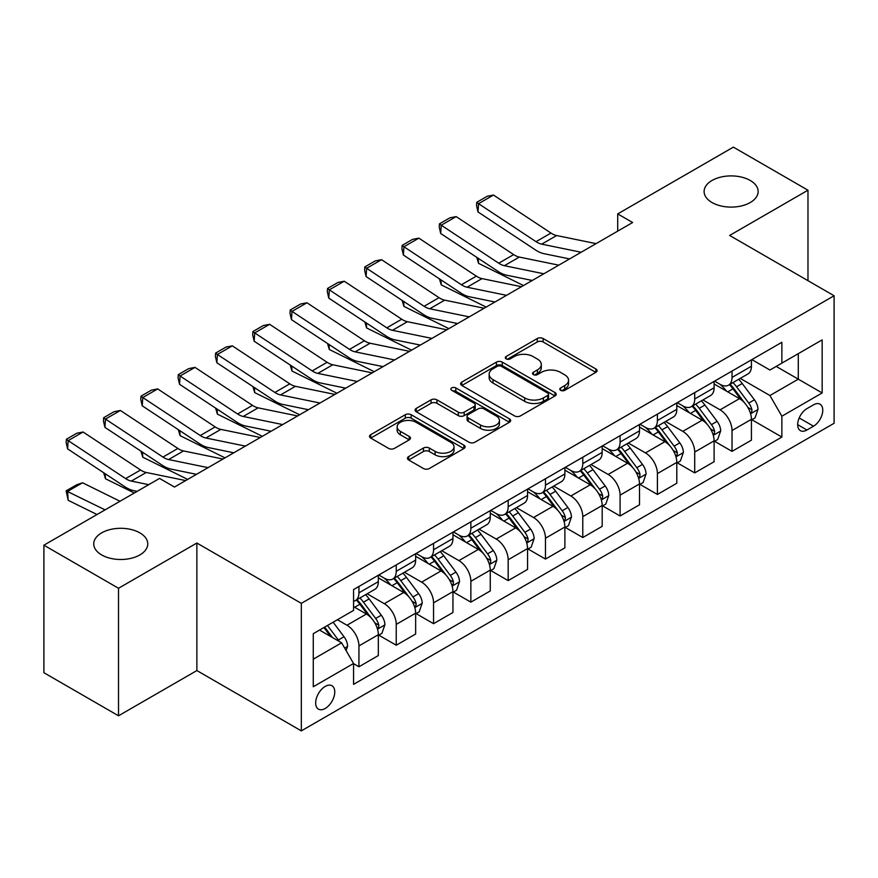 <?xml version="1.0" encoding="UTF-8"?>
<svg xmlns="http://www.w3.org/2000/svg" width="878" height="878" viewBox="0 0 878 878"><rect width="100%" height="100%" fill="white"/><g stroke="black" fill="none" stroke-linecap="round" stroke-linejoin="round"><path stroke-width="1.32" d="M560.636 390.326A2.897 1.679 0 0 0 564.741 390.326L595.866 372.349A4.149 2.393 0 0 0 597.084 370.659A4.149 2.393 0 0 0 595.866 368.969L543.131 338.524A4.149 2.393 0 0 0 537.27 338.524L506.145 356.501A2.897 1.679 0 0 0 505.289 357.686A2.897 1.679 0 0 0 506.145 358.861A2.897 1.679 0 0 0 510.25 358.861L514.278 356.534A13.258 7.65 0 0 1 533.023 356.534L537.413 359.08A13.258 7.65 0 0 1 541.298 364.491A13.258 7.65 0 0 1 537.413 369.901L533.385 372.228A2.897 1.679 0 0 0 532.54 373.413A2.897 1.679 0 0 0 533.385 374.599A2.897 1.679 0 0 0 537.49 374.599L541.517 372.272A13.258 7.65 0 0 1 560.274 372.272L564.664 374.807A13.258 7.65 0 0 1 568.549 380.218A13.258 7.65 0 0 1 564.664 385.629L560.636 387.955A2.897 1.679 0 0 0 559.791 389.141A2.897 1.679 0 0 0 560.636 390.326L560.636 387.955M139.854 532.869A27.009 15.595 0 0 0 110.419 529.489A27.009 15.595 0 0 0 93.737 543.899A27.009 15.595 0 0 0 101.65 554.929A27.009 15.595 0 0 0 131.096 558.309A27.009 15.595 0 0 0 147.767 543.899A27.009 15.595 0 0 0 139.854 532.869M750.229 180.473A27.009 15.595 0 0 0 720.794 177.093A27.009 15.595 0 0 0 704.112 191.503A27.009 15.595 0 0 0 712.025 202.533A27.009 15.595 0 0 0 741.471 205.913A27.009 15.595 0 0 0 758.142 191.503A27.009 15.595 0 0 0 750.229 180.473M325.211 708.469A13.51 7.803 120 0 0 334.035 696.561A13.51 7.803 120 0 0 331.961 685.74A13.51 7.803 120 0 0 325.211 686.409A13.51 7.803 120 0 0 316.387 698.317A13.51 7.803 120 0 0 318.451 709.139A13.51 7.803 120 0 0 325.211 708.469M408.654 456.593A4.149 2.393 0 0 0 407.447 458.283A4.149 2.393 0 0 0 408.654 459.973L423.448 468.512A4.149 2.393 0 0 0 429.309 468.512L463.88 448.548A4.149 2.393 0 0 0 465.099 446.858A4.149 2.393 0 0 0 463.88 445.168L411.145 414.723A4.149 2.393 0 0 0 405.285 414.723L370.725 434.687A4.149 2.393 0 0 0 369.506 436.377A4.149 2.393 0 0 0 370.725 438.067L388.592 448.384A4.149 2.393 0 0 0 394.452 448.384L409.247 439.845A4.149 2.393 0 0 0 410.454 438.155A4.149 2.393 0 0 0 409.247 436.465L400.379 431.339A11.085 6.398 0 0 1 397.141 426.818A11.085 6.398 0 0 1 403.979 420.902A11.085 6.398 0 0 1 416.051 422.296L450.776 442.336A11.085 6.398 0 0 1 454.014 446.858A11.085 6.398 0 0 1 447.176 452.774A11.085 6.398 0 0 1 435.104 451.391L429.309 448.043A4.149 2.393 0 0 0 423.448 448.043L408.654 456.593L408.654 459.973M196.87 543.032L118.519 588.271L43.9 545.194L43.9 672.713L118.519 715.789L196.87 670.562L301.33 730.869L301.33 603.351L196.87 543.032L196.87 670.562M807.98 280.675L807.98 190.208L729.64 235.447L834.1 295.754L301.33 603.351M807.98 190.208L733.371 147.131L617.706 213.903L617.706 231.133M43.9 545.194L159.555 478.422L174.481 487.038L632.632 222.518L617.706 213.903M514.563 415.909A4.149 2.393 0 0 0 520.424 415.909L554.995 395.945A4.149 2.393 0 0 0 556.213 394.255A4.149 2.393 0 0 0 554.995 392.565L502.26 362.12A4.149 2.393 0 0 0 496.399 362.12L461.828 382.084A4.149 2.393 0 0 0 460.621 383.774A4.149 2.393 0 0 0 461.828 385.464L514.563 415.909M452.883 390.951A2.897 1.679 0 0 1 455.825 391.358L455.825 387.911L509.438 418.872A4.149 2.393 0 0 1 510.656 420.562A4.149 2.393 0 0 1 509.438 422.252L474.866 442.216A4.149 2.393 0 0 1 469.006 442.216L416.271 411.76L416.271 408.38A4.149 2.393 0 0 0 415.064 410.07A4.149 2.393 0 0 0 416.271 411.76M416.271 408.38L431.076 399.841A4.149 2.393 0 0 1 436.926 399.841L458.316 412.188A4.149 2.393 0 0 0 464.177 412.188L473.988 406.525A4.149 2.393 0 0 0 475.207 404.835A4.149 2.393 0 0 0 473.988 403.134L451.72 390.282A2.897 1.679 0 0 1 450.875 389.097A2.897 1.679 0 0 1 452.664 387.549A2.897 1.679 0 0 1 455.825 387.911M813.511 404.835L806.937 408.632A13.082 7.551 120 0 0 798.387 420.156A13.082 7.551 120 0 0 800.396 430.648A13.082 7.551 120 0 0 806.937 430L813.511 426.203A13.082 7.551 120 0 0 822.049 414.679A13.082 7.551 120 0 0 820.052 404.187A13.082 7.551 120 0 0 813.511 404.835M301.33 730.869L834.1 423.273L834.1 295.754M751.875 359.607L769.929 370.033L781.87 363.141L781.87 342.288L353.56 589.566L353.56 610.419L313.27 633.675L313.27 686.75L353.56 663.494L353.56 684.346L781.87 437.057L781.87 416.216L769.929 395.528L740.253 378.396M781.87 363.141L822.159 339.874L822.159 392.949L781.87 416.216M118.519 588.271L118.519 715.789M776.196 366.411L798.289 379.164L798.289 353.658L822.159 339.874M769.929 395.528L798.289 379.164L822.159 392.949M313.27 659.18L341.619 642.817L319.537 630.064M353.56 663.658L358.937 666.764L358.937 645.912A16.88 9.746 -120 0 0 346.997 625.235L337.448 619.725M358.937 666.764L378.341 655.559L378.341 634.717A16.88 9.746 -120 0 0 366.4 614.029L353.56 606.621M378.78 635.145L396.241 645.22L396.241 624.379A16.88 9.746 -120 0 0 384.301 603.691L367.169 593.802M396.241 645.22L415.645 634.026L415.645 613.173A16.88 9.746 -120 0 0 403.704 592.496L378.341 577.845M416.095 613.601L433.556 623.687L433.556 602.835A16.88 9.746 -120 0 0 421.616 582.158L404.473 572.258M433.556 623.687L452.949 612.482L452.949 591.629A16.88 9.746 -120 0 0 441.019 570.952L415.645 556.312M453.399 592.068L470.86 602.143L470.86 581.291A16.88 9.746 -120 0 0 458.92 560.614L441.777 550.715M470.86 602.143L490.264 590.949L490.264 570.096A16.88 9.746 -120 0 0 478.323 549.419L452.949 534.768M490.714 570.524L508.175 580.599L508.175 559.758A16.88 9.746 -120 0 0 496.235 539.07L479.092 529.182M508.175 580.599L527.568 569.405L527.568 548.552A16.88 9.746 -120 0 0 515.627 527.876L490.264 513.224M528.018 548.98L545.479 559.066L545.479 538.214A16.88 9.746 -120 0 0 533.539 517.537L516.396 507.638M545.479 559.066L564.883 547.861L564.883 527.009A16.88 9.746 -120 0 0 552.942 506.332L527.568 491.691M565.322 527.448L582.783 537.523L582.783 516.67A16.88 9.746 -120 0 0 570.854 495.993L553.711 486.094M582.783 537.523L602.187 526.328L602.187 505.476A16.88 9.746 -120 0 0 590.246 484.799L564.883 470.147M602.637 505.904L620.098 515.99L620.098 495.137A16.88 9.746 -120 0 0 608.158 474.46L591.015 464.561M620.098 515.99L639.502 504.784L639.502 483.932A16.88 9.746 -120 0 0 627.561 463.255L602.187 448.603M639.941 484.36L657.402 494.446L657.402 473.593A16.88 9.746 -120 0 0 645.462 452.916L628.33 443.017M657.402 494.446L676.806 483.24L676.806 462.388A16.88 9.746 -120 0 0 664.865 441.711L639.502 427.07M677.256 462.827L694.717 472.902L694.717 452.049A16.88 9.746 -120 0 0 682.777 431.372L665.634 421.473M694.717 472.902L714.11 461.707L714.11 440.855A16.88 9.746 -120 0 0 702.18 420.178L676.806 405.526M714.56 441.283L732.022 451.369L732.022 430.516A16.88 9.746 -120 0 0 720.081 409.839L702.938 399.94M732.022 451.369L751.425 440.163L751.425 419.311A16.88 9.746 -120 0 0 739.485 398.634L714.11 383.982M714.56 381.14L720.081 384.334A16.88 9.746 -120 0 0 728.531 385.168A16.88 9.746 -120 0 0 732.022 377.441L732.022 371.065M677.256 402.684L682.777 405.866A16.88 9.746 -120 0 0 691.216 406.712A16.88 9.746 -120 0 0 694.717 398.974L694.717 392.598M639.941 424.228L645.462 427.41A16.88 9.746 -120 0 0 653.912 428.244A16.88 9.746 -120 0 0 657.402 420.518L657.402 414.142M602.637 445.761L608.158 448.954A16.88 9.746 -120 0 0 616.597 449.788A16.88 9.746 -120 0 0 620.098 442.062L620.098 435.686M565.322 467.305L570.854 470.487A16.88 9.746 -120 0 0 579.293 471.332A16.88 9.746 -120 0 0 582.783 463.595L582.783 457.219M528.018 488.848L533.539 492.031A16.88 9.746 -120 0 0 541.978 492.865A16.88 9.746 -120 0 0 545.479 485.139L545.479 478.762M490.714 510.381L496.235 513.575A16.88 9.746 -120 0 0 504.674 514.409A16.88 9.746 -120 0 0 508.175 506.683L508.175 500.306M453.399 531.925L458.92 535.108A16.88 9.746 -120 0 0 467.359 535.942A16.88 9.746 -120 0 0 470.86 528.216L470.86 521.839M416.095 553.458L421.616 556.652A16.88 9.746 -120 0 0 430.055 557.486A16.88 9.746 -120 0 0 433.556 549.76L433.556 543.383M378.78 575.002L384.301 578.196A16.88 9.746 -120 0 0 392.751 579.03A16.88 9.746 -120 0 0 396.241 571.304L396.241 564.927M751.875 419.739L781.87 437.057M728.531 385.168L747.924 373.962A16.88 9.746 -120 0 0 751.425 366.236L751.425 359.859M691.216 406.712L710.62 395.506A16.88 9.746 -120 0 0 714.11 387.78L714.11 381.403M653.912 428.244L673.305 417.05A16.88 9.746 -120 0 0 676.806 409.313L676.806 402.936M616.597 449.788L636.001 438.583A16.88 9.746 -120 0 0 639.502 430.857L639.502 424.48M579.293 471.332L598.697 460.127A16.88 9.746 -120 0 0 602.187 452.4L602.187 446.024M541.978 492.865L561.382 481.671A16.88 9.746 -120 0 0 564.883 473.933L564.883 467.557M504.674 514.409L524.078 503.204A16.88 9.746 -120 0 0 527.568 495.477L527.568 489.101M467.359 535.942L486.763 524.748A16.88 9.746 -120 0 0 490.264 517.021L490.264 510.645M430.055 557.486L449.459 546.292A16.88 9.746 -120 0 0 452.949 538.554L452.949 532.178M392.751 579.03L412.144 567.825A16.88 9.746 -120 0 0 415.645 560.098L415.645 553.722M353.56 601.254A16.88 9.746 -120 0 0 355.436 600.563L374.84 589.368A16.88 9.746 -120 0 0 378.341 581.642L378.341 575.266M355.436 600.563A16.88 9.746 -120 0 0 358.937 592.837L358.937 586.46M341.619 642.817L353.56 663.494M561.799 390.732L564.664 389.075A13.258 7.65 0 0 0 568.549 383.664L568.549 380.218M541.298 364.491L541.298 367.937A13.258 7.65 0 0 1 537.413 373.348L534.548 375.005M595.811 372.382L543.131 341.97A4.149 2.393 0 0 0 537.27 341.97L507.297 359.278M554.94 395.978L502.26 365.566A4.149 2.393 0 0 0 496.399 365.566L461.883 385.497M547.674 395.44A2.897 1.679 0 0 0 548.52 394.255A2.897 1.679 0 0 0 547.674 393.07L501.382 366.345A2.897 1.679 0 0 0 497.277 366.345L493.03 368.804A13.258 7.65 0 0 0 489.145 374.215A13.258 7.65 0 0 0 493.03 379.625L524.671 397.899A13.258 7.65 0 0 0 543.427 397.899L547.674 395.44L547.674 398.886A2.897 1.679 0 0 0 548.52 397.701L548.52 394.255M489.145 374.215L489.145 377.661A13.258 7.65 0 0 0 493.03 383.071L493.03 379.625M547.674 398.886L543.427 401.345A13.258 7.65 0 0 1 524.671 401.345L493.03 383.071M416.326 411.793L431.076 403.287L431.076 399.841M475.207 404.835L475.207 408.281A4.149 2.393 0 0 1 473.988 409.971L464.177 415.634A4.149 2.393 0 0 1 458.316 415.634L436.926 403.287A4.149 2.393 0 0 0 431.076 403.287M455.825 391.358L509.383 422.285M480.507 424.996A11.085 6.398 0 0 0 492.591 426.39A11.085 6.398 0 0 0 499.428 420.474A11.085 6.398 0 0 0 496.18 415.952L483.954 408.885A4.149 2.393 0 0 0 478.093 408.885L468.281 414.559A4.149 2.393 0 0 0 467.063 416.249A4.149 2.393 0 0 0 468.281 417.939L480.507 424.996L480.507 428.442A11.085 6.398 0 0 0 492.591 429.836A11.085 6.398 0 0 0 499.428 423.92L499.428 420.474M467.063 416.249L467.063 419.695A4.149 2.393 0 0 0 468.281 421.385L468.281 417.939M480.507 428.442L468.281 421.385M454.014 446.858L454.014 450.304A11.085 6.398 0 0 1 447.176 456.22A11.085 6.398 0 0 1 435.104 454.837L429.309 451.49A4.149 2.393 0 0 0 423.448 451.49L408.709 460.006M397.141 426.818L397.141 430.264A11.085 6.398 0 0 0 400.379 434.786L400.379 431.339M409.192 439.878L400.379 434.786M463.825 448.581L411.145 418.169A4.149 2.393 0 0 0 405.285 418.169L370.779 438.1M751.425 420.002L755.003 417.939L757.988 409.313A11.184 6.453 -120 0 0 754.421 399.797L742.228 383.51A32.288 18.647 -120 0 0 738.705 379.296M726.567 391.182A32.288 18.647 -120 0 0 719.96 384.257M529.599 279.917L531.552 280.883M478.247 258.308L478.554 263.345L476.754 257.32M523.486 285.537L478.554 263.345M750.405 413.154L751.711 411.749L751.952 409.796A11.184 6.453 -120 0 0 748.747 403.068L736.554 386.792A32.288 18.647 -120 0 0 733.031 382.567M730.024 384.301A26.801 15.475 60 0 1 734.425 389.305L744.742 403.079M729.453 384.641A32.288 18.647 60 0 1 732.976 388.855L741.076 399.677M581.148 252.238L541.704 244.15A21.105 12.182 60 0 1 536.041 241.669L478.554 203.674L478.016 211.96L535.503 249.956A31.663 18.273 -120 0 0 543.987 253.676L569.581 258.922M596.074 243.623L556.619 235.534A21.105 12.182 60 0 1 550.967 233.054L493.48 195.059L478.554 203.674L476.765 202.313L487.202 196.277L493.48 195.059M478.016 211.96L476.545 205.628L476.765 202.313M714.11 441.546L717.699 439.472L720.684 430.857A11.184 6.453 -120 0 0 717.106 421.33L704.913 405.054A32.288 18.647 -120 0 0 701.39 400.829M689.263 412.715A32.288 18.647 -120 0 0 682.656 405.801M492.295 301.45L494.248 302.416M440.943 279.852L441.239 284.889L439.439 278.864M486.182 307.08L441.239 284.889M713.101 434.687L714.396 433.282L714.637 431.339A11.184 6.453 -120 0 0 711.443 424.612L699.239 408.325A32.288 18.647 -120 0 0 695.716 404.11M692.72 405.845A26.801 15.475 60 0 1 697.121 410.849L707.438 424.623M692.138 406.174A32.288 18.647 60 0 1 695.661 410.399L703.772 421.22M676.806 463.079L680.384 461.016L683.369 452.4A11.184 6.453 -120 0 0 679.802 442.874L667.609 426.598A32.288 18.647 -120 0 0 664.086 422.373M651.959 434.259A32.288 18.647 -120 0 0 645.341 427.345M454.98 322.994L456.933 323.96M403.628 301.395L403.935 306.422L402.135 300.397M448.867 328.613L403.935 306.422M675.786 456.231L677.092 454.826L677.333 452.872A11.184 6.453 -120 0 0 674.128 446.145L661.935 429.869A32.288 18.647 -120 0 0 658.412 425.643M655.405 427.377A26.801 15.475 60 0 1 659.806 432.382L670.123 446.167M654.834 427.718A32.288 18.647 60 0 1 658.357 431.932L666.457 442.753M639.502 484.623L643.08 482.56L646.065 473.933A11.184 6.453 -120 0 0 642.487 464.418L630.294 448.131A32.288 18.647 -120 0 0 626.771 443.917M614.644 455.803A32.288 18.647 -120 0 0 608.037 448.877M417.676 344.538L419.629 345.504M366.324 322.928L366.631 327.966L364.82 321.941M411.562 350.157L366.631 327.966M638.482 477.775L639.777 476.37L640.029 474.416A11.184 6.453 -120 0 0 636.824 467.689L624.631 451.402A32.288 18.647 -120 0 0 621.108 447.187M618.101 448.921A26.801 15.475 60 0 1 622.502 453.926L632.818 467.7M617.519 449.251A32.288 18.647 60 0 1 621.042 453.476L629.153 464.297M543.844 273.782L504.389 265.694A21.105 12.182 60 0 1 498.737 263.213L441.239 225.218L440.701 233.504L498.199 271.5A31.663 18.273 -120 0 0 506.683 275.209L532.277 280.466M558.77 265.167L519.315 257.078A21.105 12.182 60 0 1 513.663 254.598L456.165 216.603L441.239 225.218L439.45 223.857L449.898 217.821L456.165 216.603M440.701 233.504L439.241 227.172L439.45 223.857M506.54 295.326L467.085 287.227A21.105 12.182 60 0 1 461.433 284.757L403.935 246.762L403.397 255.037L460.895 293.032A31.663 18.273 -120 0 0 469.368 296.753L494.962 301.999M521.455 286.711L482.011 278.611A21.105 12.182 60 0 1 476.348 276.142L418.861 238.147L403.935 246.762L402.146 245.39L412.594 239.365L418.861 238.147M403.397 255.037L401.926 248.704L402.146 245.39M469.225 316.859L429.77 308.771A21.105 12.182 60 0 1 424.118 306.29L366.631 268.295L366.093 276.581L423.58 314.576A31.663 18.273 -120 0 0 432.064 318.297L457.657 323.543M484.151 308.244L444.696 300.155A21.105 12.182 60 0 1 439.044 297.675L381.546 259.679L366.631 268.295L364.831 266.934L375.279 260.898L381.546 259.679M366.093 276.581L364.622 270.248L364.831 266.934M602.187 506.167L605.765 504.093L608.75 495.477A11.184 6.453 -120 0 0 605.183 485.951L592.99 469.675A32.288 18.647 -120 0 0 589.467 465.45M577.34 477.336A32.288 18.647 -120 0 0 570.722 470.421M380.372 366.071L382.314 367.037M329.009 344.472L329.316 349.51L327.516 343.485M374.258 371.69L329.316 349.51M601.167 499.308L602.473 497.903L602.714 495.949A11.184 6.453 -120 0 0 599.509 489.222L587.316 472.946A32.288 18.647 -120 0 0 583.793 468.731M580.786 470.465A26.801 15.475 60 0 1 585.187 475.47L595.514 489.244M580.215 470.795A32.288 18.647 60 0 1 583.738 475.02L591.849 485.841M431.921 338.403L392.466 330.315A21.105 12.182 60 0 1 386.814 327.834L329.316 289.839L328.778 298.125L386.276 336.12A31.663 18.273 -120 0 0 394.76 339.83L420.342 345.087M446.836 329.788L407.392 321.699A21.105 12.182 60 0 1 401.729 319.219L344.242 281.223L329.316 289.839L327.527 288.478L337.975 282.442L344.242 281.223M328.778 298.125L327.307 291.781L327.527 288.478M564.883 527.7L568.461 525.637L571.446 517.021A11.184 6.453 -120 0 0 567.879 507.495L555.675 491.208A32.288 18.647 -120 0 0 552.152 486.994M540.025 498.88A32.288 18.647 -120 0 0 533.418 491.965M343.057 387.615L345.01 388.581M291.705 366.016L292.012 371.043L290.212 365.018M336.943 393.234L292.012 371.043M563.863 520.852L565.158 519.447L565.41 517.493A11.184 6.453 -120 0 0 562.205 510.766L550.012 494.49A32.288 18.647 -120 0 0 546.489 490.264M543.482 491.998A26.801 15.475 60 0 1 547.883 497.003L558.199 510.776M542.9 492.339A32.288 18.647 60 0 1 546.423 496.553L554.534 507.374M394.606 359.947L355.162 351.848A21.105 12.182 60 0 1 349.499 349.378L292.012 311.383L291.474 319.658L348.961 357.653A31.663 18.273 -120 0 0 357.445 361.374L383.038 366.62M409.532 351.332L370.077 343.232A21.105 12.182 60 0 1 364.425 340.752L306.938 302.767L292.012 311.383L290.212 310.011L300.66 303.986L306.938 302.767M291.474 319.658L290.003 313.325L290.212 310.011M527.568 549.244L531.157 547.17L534.131 538.554A11.184 6.453 -120 0 0 530.564 529.028L518.371 512.752A32.288 18.647 -120 0 0 514.848 508.538M502.721 520.424A32.288 18.647 -120 0 0 496.103 513.498M305.753 409.159L307.706 410.125M254.4 387.549L254.697 392.587L252.897 386.561M299.639 414.778L254.697 392.587M526.548 542.395L527.854 540.991L528.095 539.037A11.184 6.453 -120 0 0 524.89 532.309L512.697 516.023A32.288 18.647 -120 0 0 509.174 511.808M506.167 513.542A26.801 15.475 60 0 1 510.568 518.547L520.895 532.32M505.596 513.871A32.288 18.647 60 0 1 509.119 518.097L517.23 528.918M357.302 381.48L317.847 373.391A21.105 12.182 60 0 1 312.195 370.911L254.697 332.916L254.159 341.202L311.657 379.197A31.663 18.273 -120 0 0 320.141 382.918L345.734 388.164M372.228 372.865L332.773 364.776A21.105 12.182 60 0 1 327.121 362.296L269.623 324.3L254.697 332.916L252.908 331.555L263.356 325.519L269.623 324.3M254.159 341.202L252.688 334.869L252.908 331.555M490.264 570.788L493.842 568.714L496.827 560.098A11.184 6.453 -120 0 0 493.26 550.572L481.067 534.296A32.288 18.647 -120 0 0 477.544 530.071M465.406 541.956A32.288 18.647 -120 0 0 458.799 535.042M268.438 430.692L270.391 431.658M217.085 409.093L217.393 414.12L215.593 408.105M262.324 436.311L217.393 414.12M489.244 563.928L490.539 562.524L490.791 560.57A11.184 6.453 -120 0 0 487.586 553.842L475.393 537.566A32.288 18.647 -120 0 0 471.87 533.352M468.863 535.086A26.801 15.475 60 0 1 473.264 540.08L483.58 553.864M468.281 535.415A32.288 18.647 60 0 1 471.815 539.63L479.915 550.462M319.987 403.024L280.543 394.935A21.105 12.182 60 0 1 274.88 392.455L217.393 354.46L216.855 362.746L274.342 400.741A31.663 18.273 -120 0 0 282.826 404.451L308.419 409.708M334.913 394.409L295.458 386.32A21.105 12.182 60 0 1 289.806 383.84L232.319 345.844L217.393 354.46L215.604 353.099L226.041 347.062L232.319 345.844M216.855 362.746L215.384 356.402L215.604 353.099M452.949 592.321L456.538 590.257L459.523 581.642A11.184 6.453 -120 0 0 455.945 572.116L443.752 555.829A32.288 18.647 -120 0 0 440.229 551.614M428.102 563.5A32.288 18.647 -120 0 0 421.495 556.575M231.133 452.236L233.087 453.202M179.781 430.637L180.078 435.664L178.278 429.638M225.02 457.855L180.078 435.664M451.94 585.472L453.235 584.068L453.476 582.114A11.184 6.453 -120 0 0 450.282 575.386L438.078 559.11A32.288 18.647 -120 0 0 434.555 554.885M431.559 556.619A26.801 15.475 60 0 1 435.949 561.624L446.276 575.397M430.977 556.959A32.288 18.647 60 0 1 434.5 561.174L442.611 571.995M282.683 424.568L243.228 416.468A21.105 12.182 60 0 1 237.576 413.988L180.078 376.003L179.54 384.279L237.038 422.274A31.663 18.273 -120 0 0 245.522 425.995L271.115 431.241M297.609 415.952L258.154 407.853A21.105 12.182 60 0 1 252.502 405.373L195.004 367.377L180.078 376.003L178.289 374.632L188.737 368.606L195.004 367.377M179.54 384.279L178.069 377.946L178.289 374.632M415.645 613.865L419.223 611.79L422.208 603.175A11.184 6.453 -120 0 0 418.641 593.649L406.448 577.373A32.288 18.647 -120 0 0 402.925 573.158M390.798 585.044A32.288 18.647 -120 0 0 384.18 578.119M193.818 473.78L195.772 474.735M142.466 452.17L142.774 457.208L140.974 451.182M187.705 479.399L142.774 457.208M414.625 607.016L415.931 605.611L416.172 603.658A11.184 6.453 -120 0 0 412.967 596.93L400.774 580.643A32.288 18.647 -120 0 0 397.251 576.429M394.244 578.163A26.801 15.475 60 0 1 398.645 583.168L408.961 596.941M393.673 578.492A32.288 18.647 60 0 1 397.196 582.718L405.296 593.539M245.368 446.101L205.924 438.012A21.105 12.182 60 0 1 200.272 435.532L142.774 397.536L142.236 405.823L199.723 443.818A31.663 18.273 -120 0 0 208.207 447.539L233.8 452.785M260.294 437.485L220.85 429.397A21.105 12.182 60 0 1 215.187 426.917L157.7 388.921L142.774 397.536L140.985 396.176L151.433 390.139L157.7 388.921M142.236 405.823L140.765 399.49L140.985 396.176M378.341 635.398L381.919 633.334L384.904 624.719A11.184 6.453 -120 0 0 381.326 615.193L369.133 598.917A32.288 18.647 -120 0 0 365.61 594.691M105.162 473.714L105.47 478.74L103.659 472.726M134.312 492.986L105.47 478.74M377.32 628.549L378.616 627.144L378.857 625.191A11.184 6.453 -120 0 0 375.663 618.463L363.47 602.187A32.288 18.647 -120 0 0 359.947 597.973M356.94 599.707A26.801 15.475 60 0 1 361.341 604.701L371.657 618.485M356.358 600.036A32.288 18.647 60 0 1 359.881 604.251L367.992 615.083M208.064 467.645L168.609 459.556A21.105 12.182 60 0 1 162.957 457.076L105.47 419.08L104.932 427.366L162.419 465.351A31.663 18.273 -120 0 0 170.903 469.071L196.496 474.329M222.99 459.029L183.535 450.941A21.105 12.182 60 0 1 177.883 448.46L120.385 410.465L105.47 419.08L103.67 417.709L114.118 411.683L120.385 410.465M104.932 427.366L103.461 421.023L103.67 417.709M346.097 650.565L347.589 646.263A11.184 6.453 -120 0 0 344.022 636.737L333.135 622.206M82.543 482.768L67.617 491.384L68.155 500.284L66.146 490.846L76.595 484.821L82.543 482.768L119.99 501.261M66.146 490.846L105.075 509.877M97.008 514.53L68.155 500.284M339.369 641.511A11.184 6.453 -120 0 0 338.348 640.007L327.472 625.476M324.662 627.101L332.488 637.538M323.883 627.55L330.523 636.396M148.733 484.667L131.305 481.089A21.105 12.182 60 0 1 125.653 478.609L68.155 440.613L67.617 448.899L125.115 486.895A31.663 18.273 -120 0 0 133.599 490.615L137.166 491.351M185.675 480.573L146.231 472.474A21.105 12.182 60 0 1 140.568 469.993L83.081 431.998L68.155 440.613L66.366 439.252L76.814 433.227L83.081 431.998M67.617 448.899L66.146 442.567L66.366 439.252M346.997 625.235L366.4 614.029M384.301 603.691L403.704 592.496M421.616 582.158L441.019 570.952M458.92 560.614L478.323 549.419M496.235 539.07L515.627 527.876M533.539 517.537L552.942 506.332M570.854 495.993L590.246 484.799M608.158 474.46L627.561 463.255M645.462 452.916L664.865 441.711M682.777 431.372L702.18 420.178M720.081 409.839L739.485 398.634M732.022 377.441L751.425 366.236M732.022 430.516L751.425 419.311M694.717 452.049L714.11 440.855M694.717 398.974L714.11 387.78M657.402 473.593L676.806 462.388M657.402 420.518L676.806 409.313M620.098 495.137L639.502 483.932M620.098 442.062L639.502 430.857M582.783 516.67L602.187 505.476M582.783 463.595L602.187 452.4M545.479 538.214L564.883 527.009M545.479 485.139L564.883 473.933M508.175 559.758L527.568 548.552M508.175 506.683L527.568 495.477M470.86 581.291L490.264 570.096M470.86 528.216L490.264 517.021M433.556 602.835L452.949 591.629M433.556 549.76L452.949 538.554M396.241 624.379L415.645 613.173M396.241 571.304L415.645 560.098M358.937 645.912L378.341 634.717M358.937 592.837L378.341 581.642M799.189 417.939L813.511 426.203M797.685 424.656L806.937 430M564.664 389.075L564.664 385.629M533.385 374.599L533.385 372.228M537.413 373.348L537.413 369.901M506.145 358.861L506.145 356.501M537.27 341.97L537.27 338.524M543.131 341.97L543.131 338.524M595.866 372.349L595.866 368.969M461.828 385.464L461.828 382.084M496.399 365.566L496.399 362.12M502.26 365.566L502.26 362.12M554.995 395.945L554.995 392.565M524.671 401.345L524.671 397.899M543.427 401.345L543.427 397.899M436.926 403.287L436.926 399.841M458.316 415.634L458.316 412.188M464.177 415.634L464.177 412.188M473.988 409.971L473.988 406.525M509.438 422.252L509.438 418.872M423.448 451.49L423.448 448.043M429.309 451.49L429.309 448.043M435.104 454.837L435.104 451.391M409.247 439.845L409.247 436.465M370.725 438.067L370.725 434.687M405.285 418.169L405.285 414.723M411.145 418.169L411.145 414.723M463.88 448.548L463.88 445.168M750.591 413.768L757.912 409.532M736.554 386.792L742.228 383.51M727.763 391.862L732.976 388.855M748.747 403.068L754.421 399.797M747.858 407.436L751.952 409.796M541.704 244.15L556.619 235.534M536.041 241.669L550.967 233.054M713.276 435.301L720.608 431.076M699.239 408.325L704.913 405.054M690.448 413.406L695.661 410.399M711.443 424.612L717.106 421.33M710.554 428.98L714.637 431.339M675.972 456.845L683.293 452.609M661.935 429.869L667.609 426.598M653.144 434.939L658.357 431.932M674.128 446.145L679.802 442.874M673.239 450.513L677.333 452.872M638.657 478.389L645.988 474.153M624.631 451.402L630.294 448.131M615.829 456.483L621.042 453.476M636.824 467.689L642.487 464.418M635.935 472.057L640.029 474.416M504.389 265.694L519.315 257.078M498.737 263.213L513.663 254.598M467.085 287.227L482.011 278.611M461.433 284.757L476.348 276.142M429.77 308.771L444.696 300.155M424.118 306.29L439.044 297.675M601.353 499.922L608.684 495.697M587.316 472.946L592.99 469.675M578.525 478.027L583.738 475.02M599.509 489.222L605.183 485.951M598.631 493.59L602.714 495.949M392.466 330.315L407.392 321.699M386.814 327.834L401.729 319.219M564.049 521.466L571.369 517.23M550.012 494.49L555.675 491.208M541.21 499.56L546.423 496.553M562.205 510.766L567.879 507.495M561.316 515.134L565.41 517.493M355.162 351.848L370.077 343.232M349.499 349.378L364.425 340.752M526.734 542.999L534.065 538.774M512.697 516.023L518.371 512.752M503.906 521.104L509.119 518.097M524.89 532.309L530.564 529.028M524.012 536.678L528.095 539.037M317.847 373.391L332.773 364.776M312.195 370.911L327.121 362.296M489.43 564.543L496.75 560.318M475.393 537.566L481.067 534.296M466.602 542.648L471.815 539.63M487.586 553.842L493.26 550.572M486.697 558.21L490.791 560.57M280.543 394.935L295.458 386.32M274.88 392.455L289.806 383.84M452.115 586.087L459.446 581.851M438.078 559.11L443.752 555.829M429.287 564.181L434.5 561.174M450.282 575.386L455.945 572.116M449.393 579.754L453.476 582.114M243.228 416.468L258.154 407.853M237.576 413.988L252.502 405.373M414.811 607.62L422.131 603.395M400.774 580.643L406.448 577.373M391.983 585.725L397.196 582.718M412.967 596.93L418.641 593.649M412.078 601.298L416.172 603.658M205.924 438.012L220.85 429.397M200.272 435.532L215.187 426.917M377.496 629.164L384.827 624.938M363.47 602.187L369.133 598.917M354.668 607.269L359.881 604.251M375.663 618.463L381.326 615.193M374.774 622.831L378.857 625.191M168.609 459.556L183.535 450.941M162.957 457.076L177.883 448.46M344.681 648.107L347.523 646.471M338.348 640.007L344.022 636.737M131.305 481.089L146.231 472.474M125.653 478.609L140.568 469.993"/></g></svg>
